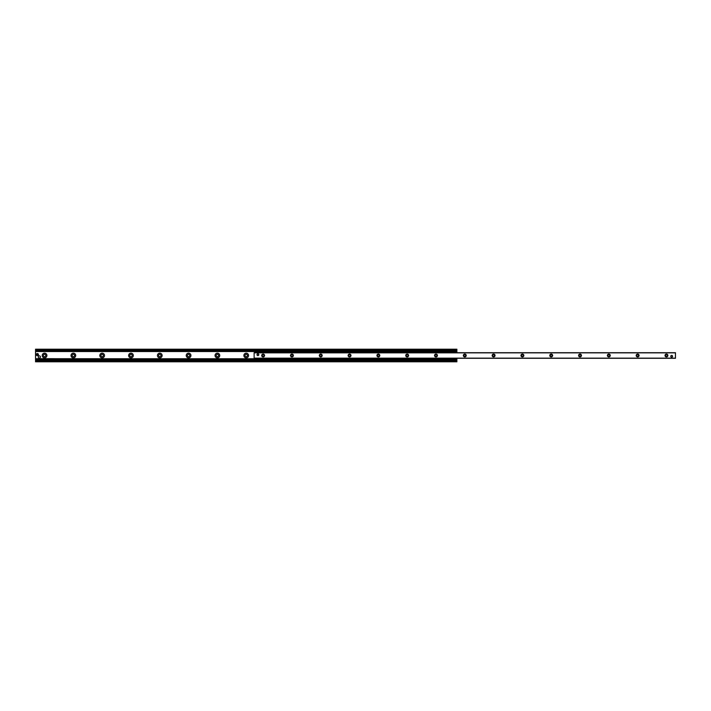 <?xml version="1.0" encoding="UTF-8"?>
<svg xmlns="http://www.w3.org/2000/svg" width="711" height="711" viewBox="0 0 711 711"><rect width="100%" height="100%" fill="white"/><g stroke="black" fill="none" stroke-linecap="round" stroke-linejoin="round"><path stroke-width="1.07" d="M243.873 355.5A2.337 2.337 0 0 1 247.384 353.474A2.337 2.337 0 0 1 247.384 357.526A2.337 2.337 0 0 1 243.873 355.5M245.019 355.5A1.191 1.191 0 0 0 246.21 356.691A1.191 1.191 0 0 0 247.401 355.5A1.191 1.191 0 0 0 246.21 354.309A1.191 1.191 0 0 0 245.019 355.5M215.06 355.5A2.337 2.337 0 0 1 218.57 353.474A2.337 2.337 0 0 1 218.57 357.526A2.337 2.337 0 0 1 215.06 355.5M216.215 355.5A1.191 1.191 0 0 0 217.397 356.691A1.191 1.191 0 0 0 218.588 355.5A1.191 1.191 0 0 0 217.397 354.309A1.191 1.191 0 0 0 216.215 355.5M186.255 355.5A2.337 2.337 0 0 1 189.766 353.474A2.337 2.337 0 0 1 189.766 357.526A2.337 2.337 0 0 1 186.255 355.5M187.402 355.5A1.191 1.191 0 0 0 188.593 356.691A1.191 1.191 0 0 0 189.784 355.5A1.191 1.191 0 0 0 188.593 354.309A1.191 1.191 0 0 0 187.402 355.5M157.442 355.5A2.337 2.337 0 0 1 160.953 353.474A2.337 2.337 0 0 1 160.953 357.526A2.337 2.337 0 0 1 157.442 355.5M158.597 355.5A1.191 1.191 0 0 0 159.788 356.691A1.191 1.191 0 0 0 160.97 355.5A1.191 1.191 0 0 0 159.788 354.309A1.191 1.191 0 0 0 158.597 355.5M128.638 355.5A2.337 2.337 0 0 1 132.148 353.474A2.337 2.337 0 0 1 132.148 357.526A2.337 2.337 0 0 1 128.638 355.5M129.784 355.5A1.191 1.191 0 0 0 130.975 356.691A1.191 1.191 0 0 0 132.166 355.5A1.191 1.191 0 0 0 130.975 354.309A1.191 1.191 0 0 0 129.784 355.5M99.824 355.5A2.337 2.337 0 0 1 103.335 353.474A2.337 2.337 0 0 1 103.335 357.526A2.337 2.337 0 0 1 99.824 355.5M100.98 355.5A1.191 1.191 0 0 0 102.171 356.691A1.191 1.191 0 0 0 103.353 355.5A1.191 1.191 0 0 0 102.171 354.309A1.191 1.191 0 0 0 100.98 355.5M71.02 355.5A2.337 2.337 0 0 1 74.531 353.474A2.337 2.337 0 0 1 74.531 357.526A2.337 2.337 0 0 1 71.02 355.5M72.175 355.5A1.191 1.191 0 0 0 73.357 356.691A1.191 1.191 0 0 0 74.548 355.5A1.191 1.191 0 0 0 73.357 354.309A1.191 1.191 0 0 0 72.175 355.5M42.216 355.5A2.337 2.337 0 0 1 45.726 353.474A2.337 2.337 0 0 1 45.726 357.526A2.337 2.337 0 0 1 42.216 355.5M43.362 355.5A1.191 1.191 0 0 0 44.553 356.691A1.191 1.191 0 0 0 45.744 355.5A1.191 1.191 0 0 0 44.553 354.309A1.191 1.191 0 0 0 43.362 355.5M35.55 361.801L456.871 361.801L456.871 360.193L35.55 360.193L35.55 361.801M456.871 352.709L456.871 349.199L35.55 349.199L35.55 360.193L456.871 360.193L456.871 358.291M35.55 360.184L456.871 360.184M35.55 350.816L456.871 350.816M456.871 350.736L35.55 350.807L456.871 350.736M258.813 354.691A0.898 0.898 0 0 1 257.915 355.589A0.898 0.898 0 0 1 257.009 354.691A0.898 0.898 0 0 1 257.915 353.794A0.898 0.898 0 0 1 258.813 354.691M257.284 354.042L258.537 354.042L257.284 354.042M672.57 356.309A0.898 0.898 0 0 1 671.673 357.206A0.898 0.898 0 0 1 670.766 356.309A0.898 0.898 0 0 1 671.673 355.411A0.898 0.898 0 0 1 672.57 356.309M672.135 357.082L671.042 356.958L672.197 357.038M665.007 355.5A1.44 1.44 0 0 1 667.167 354.256A1.44 1.44 0 0 1 667.167 356.744A1.44 1.44 0 0 1 665.007 355.5M665.558 355.5A0.889 0.889 0 0 0 666.447 356.389A0.889 0.889 0 0 0 667.336 355.5A0.889 0.889 0 0 0 666.447 354.611A0.889 0.889 0 0 0 665.558 355.5M636.203 355.5A1.44 1.44 0 0 1 638.362 354.256A1.44 1.44 0 0 1 638.362 356.744A1.44 1.44 0 0 1 636.203 355.5M636.754 355.5A0.889 0.889 0 0 0 637.643 356.389A0.889 0.889 0 0 0 638.522 355.5A0.889 0.889 0 0 0 637.643 354.611A0.889 0.889 0 0 0 636.754 355.5M607.39 355.5A1.44 1.44 0 0 1 609.549 354.256A1.44 1.44 0 0 1 609.549 356.744A1.44 1.44 0 0 1 607.39 355.5M607.949 355.5A0.889 0.889 0 0 0 608.829 356.389A0.889 0.889 0 0 0 609.718 355.5A0.889 0.889 0 0 0 608.829 354.611A0.889 0.889 0 0 0 607.949 355.5M578.585 355.5A1.44 1.44 0 0 1 580.745 354.256A1.44 1.44 0 0 1 580.745 356.744A1.44 1.44 0 0 1 578.585 355.5M579.136 355.5A0.889 0.889 0 0 0 580.025 356.389A0.889 0.889 0 0 0 580.905 355.5A0.889 0.889 0 0 0 580.025 354.611A0.889 0.889 0 0 0 579.136 355.5M549.772 355.5A1.44 1.44 0 0 1 551.932 354.256A1.44 1.44 0 0 1 551.932 356.744A1.44 1.44 0 0 1 549.772 355.5M550.332 355.5A0.889 0.889 0 0 0 551.212 356.389A0.889 0.889 0 0 0 552.1 355.5A0.889 0.889 0 0 0 551.212 354.611A0.889 0.889 0 0 0 550.332 355.5M520.967 355.5A1.44 1.44 0 0 1 523.127 354.256A1.44 1.44 0 0 1 523.127 356.744A1.44 1.44 0 0 1 520.967 355.5M521.519 355.5A0.889 0.889 0 0 0 522.407 356.389A0.889 0.889 0 0 0 523.296 355.5A0.889 0.889 0 0 0 522.407 354.611A0.889 0.889 0 0 0 521.519 355.5M492.154 355.5A1.44 1.44 0 0 1 494.323 354.256A1.44 1.44 0 0 1 494.323 356.744A1.44 1.44 0 0 1 492.154 355.5M492.714 355.5A0.889 0.889 0 0 0 493.603 356.389A0.889 0.889 0 0 0 494.483 355.5A0.889 0.889 0 0 0 493.603 354.611A0.889 0.889 0 0 0 492.714 355.5M463.35 355.5A1.44 1.44 0 0 1 465.509 354.256A1.44 1.44 0 0 1 465.509 356.744A1.44 1.44 0 0 1 463.35 355.5M463.91 355.5A0.889 0.889 0 0 0 464.79 356.389A0.889 0.889 0 0 0 465.678 355.5A0.889 0.889 0 0 0 464.79 354.611A0.889 0.889 0 0 0 463.91 355.5M434.545 355.5A1.44 1.44 0 0 1 436.705 354.256A1.44 1.44 0 0 1 436.705 356.744A1.44 1.44 0 0 1 434.545 355.5M435.096 355.5A0.889 0.889 0 0 0 435.985 356.389A0.889 0.889 0 0 0 436.865 355.5A0.889 0.889 0 0 0 435.985 354.611A0.889 0.889 0 0 0 435.096 355.5M405.732 355.5A1.44 1.44 0 0 1 407.892 354.256A1.44 1.44 0 0 1 407.892 356.744A1.44 1.44 0 0 1 405.732 355.5M406.292 355.5A0.889 0.889 0 0 0 407.172 356.389A0.889 0.889 0 0 0 408.061 355.5A0.889 0.889 0 0 0 407.172 354.611A0.889 0.889 0 0 0 406.292 355.5M376.928 355.5A1.44 1.44 0 0 1 379.087 354.256A1.44 1.44 0 0 1 379.087 356.744A1.44 1.44 0 0 1 376.928 355.5M377.479 355.5A0.889 0.889 0 0 0 378.368 356.389A0.889 0.889 0 0 0 379.247 355.5A0.889 0.889 0 0 0 378.368 354.611A0.889 0.889 0 0 0 377.479 355.5M348.114 355.5A1.44 1.44 0 0 1 350.274 354.256A1.44 1.44 0 0 1 350.274 356.744A1.44 1.44 0 0 1 348.114 355.5M348.674 355.5A0.889 0.889 0 0 0 349.554 356.389A0.889 0.889 0 0 0 350.443 355.5A0.889 0.889 0 0 0 349.554 354.611A0.889 0.889 0 0 0 348.674 355.5M319.31 355.5A1.44 1.44 0 0 1 321.47 354.256A1.44 1.44 0 0 1 321.47 356.744A1.44 1.44 0 0 1 319.31 355.5M319.861 355.5A0.889 0.889 0 0 0 320.75 356.389A0.889 0.889 0 0 0 321.639 355.5A0.889 0.889 0 0 0 320.75 354.611A0.889 0.889 0 0 0 319.861 355.5M290.506 355.5A1.44 1.44 0 0 1 292.665 354.256A1.44 1.44 0 0 1 292.665 356.744A1.44 1.44 0 0 1 290.506 355.5M291.057 355.5A0.889 0.889 0 0 0 291.945 356.389A0.889 0.889 0 0 0 292.825 355.5A0.889 0.889 0 0 0 291.945 354.611A0.889 0.889 0 0 0 291.057 355.5M261.692 355.5A1.44 1.44 0 0 1 263.852 354.256A1.44 1.44 0 0 1 263.852 356.744A1.44 1.44 0 0 1 261.692 355.5M262.252 355.5A0.889 0.889 0 0 0 263.132 356.389A0.889 0.889 0 0 0 264.021 355.5A0.889 0.889 0 0 0 263.132 354.611A0.889 0.889 0 0 0 262.252 355.5M254.129 352.709L254.129 358.291L675.45 358.291L675.45 352.709L254.129 352.709L675.45 352.709M456.329 351.989L455.893 351.536L455.982 352.709M255.018 352.709L255.107 351.536L254.671 351.989M254.671 358.868L255.107 359.313L254.867 358.291M456.133 358.291L456.871 358.682M255.107 358.868L35.55 358.682M455.893 351.989L255.107 351.989M455.893 351.536L255.107 351.536M255.107 359.313L455.893 359.313M38.252 356.94A1.084 1.084 0 0 1 39.869 356.007A1.084 1.084 0 0 1 39.869 357.873A1.084 1.084 0 0 1 38.252 356.94M36.35 354.745L36.279 354.745A1.084 1.084 0 0 0 38.421 354.745L38.35 354.745A1.004 1.004 0 0 1 36.35 354.745L36.35 354.451A1.004 1.004 0 0 1 38.35 354.451L38.421 354.451A1.084 1.084 0 0 0 36.279 354.451L38.421 354.451L36.35 354.745M672.499 356.309A0.827 0.827 0 0 1 671.255 357.029A0.827 0.827 0 0 1 671.255 355.589A0.827 0.827 0 0 1 672.499 356.309M258.742 354.691A0.827 0.827 0 0 1 257.498 355.411A0.827 0.827 0 0 1 257.498 353.971A0.827 0.827 0 0 1 258.742 354.691M35.55 361.081L456.871 361.081M35.55 360.557L456.871 360.557M35.55 359.464L456.871 359.464M35.55 359.162L254.671 359.162M456.329 359.162L456.871 359.162M35.55 359.091L254.671 359.091M456.329 359.091L456.871 359.091M35.55 358.753L254.671 358.753M456.329 358.753L456.871 358.753M35.55 351.536L254.671 351.536M456.329 351.536L456.871 351.536M35.55 350.443L456.871 350.443M35.55 349.919L456.871 349.919M254.129 358.148L675.45 358.148M254.129 352.852L675.45 352.852M456.329 352.167L254.671 352.167"/></g></svg>
